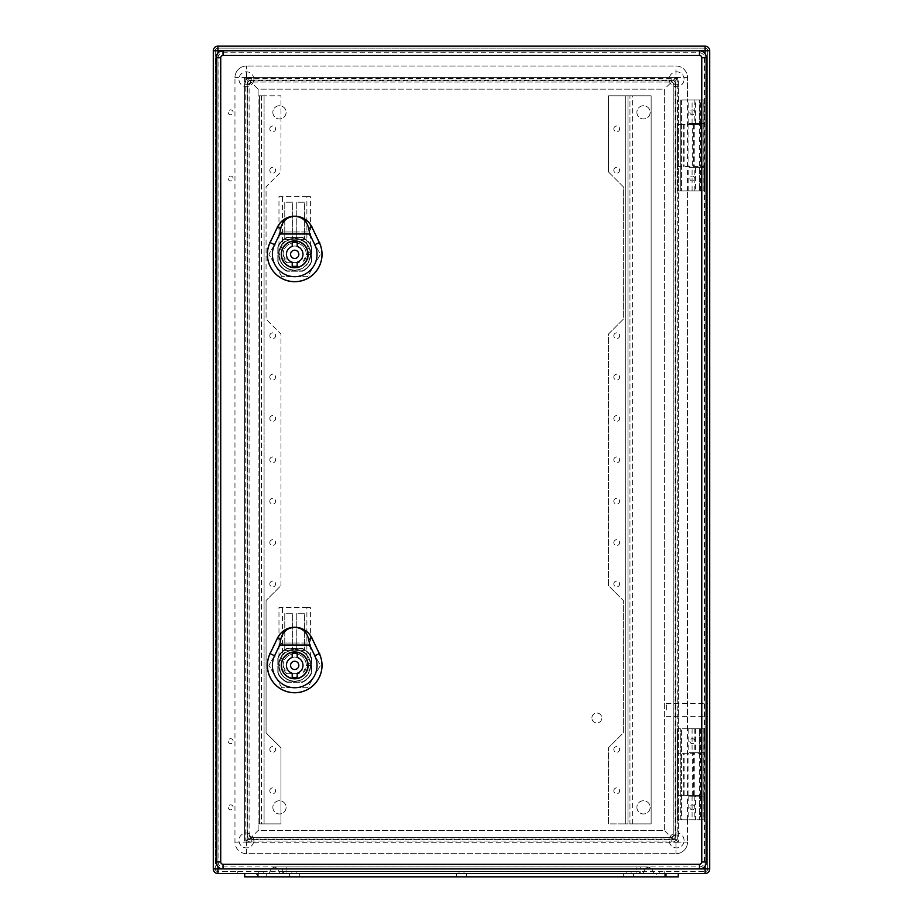 <?xml version="1.0" encoding="UTF-8"?>
<svg xmlns="http://www.w3.org/2000/svg" width="923" height="923" viewBox="0 0 923 923"><rect width="100%" height="100%" fill="white"/><g stroke="black" fill="none" stroke-linecap="round" stroke-linejoin="round"><path stroke-width="0.69" stroke-dasharray="4.62 3.46" d="M692.262 124.42L677.447 124.42L677.447 166.452L703.764 166.452L680.759 166.452L680.759 190.946L677.447 190.946L703.926 190.946L680.759 190.946L680.759 99.926L680.759 124.42L700.453 124.42L692.262 124.42L692.262 166.452M692.262 795.268L677.447 795.268L677.447 728.743L677.447 819.762L703.926 819.762L703.926 728.743L681.589 728.743L703.926 728.743L703.926 819.762L681.589 819.762L681.589 728.743L677.447 728.743L681.589 728.743L681.589 819.762L680.759 819.762L680.759 728.743L680.759 795.268L700.453 795.268L692.262 795.268L692.262 753.237L700.453 753.237L677.447 753.237L692.262 753.237M228.177 807.348A2.481 2.481 0 0 0 231.904 809.494A2.481 2.481 0 0 0 231.904 805.202A2.481 2.481 0 0 0 228.177 807.348A2.481 2.481 0 0 0 231.904 809.494A2.481 2.481 0 0 0 231.904 805.202A2.481 2.481 0 0 0 228.177 807.348M228.177 741.157A2.481 2.481 0 0 0 231.904 743.303A2.481 2.481 0 0 0 231.904 739.011A2.481 2.481 0 0 0 228.177 741.157A2.481 2.481 0 0 0 231.904 743.303A2.481 2.481 0 0 0 231.904 739.011A2.481 2.481 0 0 0 228.177 741.157M228.177 178.531A2.481 2.481 0 0 0 231.904 180.677A2.481 2.481 0 0 0 231.904 176.385A2.481 2.481 0 0 0 228.177 178.531A2.481 2.481 0 0 0 231.904 180.677A2.481 2.481 0 0 0 231.904 176.385A2.481 2.481 0 0 0 228.177 178.531M228.177 112.341A2.481 2.481 0 0 0 231.904 114.487A2.481 2.481 0 0 0 231.904 110.195A2.481 2.481 0 0 0 228.177 112.341A2.481 2.481 0 0 0 231.904 114.487A2.481 2.481 0 0 0 231.904 110.195A2.481 2.481 0 0 0 228.177 112.341M681.589 99.926L703.926 99.926L703.926 190.946L703.926 99.926L681.589 99.926L681.589 190.946L681.589 99.926L677.447 99.926L677.447 190.946L677.447 166.452L680.759 166.452L680.759 124.42L677.447 124.42L677.447 99.926L681.589 99.926M688.916 795.268L688.916 753.237M217.92 873.539L705.08 873.539A4.638 4.638 0 0 0 709.718 868.912L709.718 50.788L705.08 50.788L705.08 868.912L217.92 868.912L217.92 50.788L705.08 50.788L705.08 868.912L217.92 868.912L217.92 50.788L705.08 50.788L217.92 50.788L217.92 868.912L705.08 868.912L705.08 48.134L217.92 48.134L705.08 48.134A2.642 2.642 0 0 1 707.733 50.788L707.733 868.912L707.733 50.788L705.08 50.788L707.733 50.788A2.642 2.642 0 0 0 705.08 48.134A2.642 2.642 0 0 1 707.733 50.788A2.642 2.642 0 0 0 705.08 48.134L705.08 50.788L705.08 46.15L217.92 46.15L217.92 50.788L217.92 48.134L217.92 50.788L215.267 50.788L215.267 868.912L215.267 50.788A2.642 2.642 0 0 1 217.92 48.134A2.642 2.642 0 0 0 215.267 50.788A2.642 2.642 0 0 1 217.92 48.134A2.642 2.642 0 0 0 215.267 50.788L217.92 50.788L213.282 50.788L213.282 868.912A4.638 4.638 0 0 0 217.92 873.539A4.638 4.638 0 0 1 213.282 868.912L217.92 868.912L217.92 871.554L705.08 871.554L217.92 871.554A2.642 2.642 0 0 1 215.267 868.912A2.642 2.642 0 0 0 217.92 871.554L217.92 868.912L215.267 868.912L217.92 868.912L217.92 873.539M222.385 873.539L237.28 873.539L222.385 873.539L222.385 871.554L237.28 871.554L222.385 871.554M628.632 873.539L631.113 873.539L628.632 873.539M626.152 873.539L631.113 873.539L626.152 873.539L626.152 871.554L631.113 871.554L626.152 871.554L631.113 871.554L626.152 871.554L626.152 873.539M461.5 873.539L463.981 873.539L461.5 873.539M459.019 873.539L463.981 873.539L459.019 873.539L459.019 871.554L463.981 871.554L459.019 871.554L463.981 871.554L459.019 871.554L459.019 873.539M661.733 873.539L659.241 873.539L661.733 873.539M258.786 873.539L263.759 873.539L258.786 873.539L258.786 871.554L263.759 871.554L258.786 871.554M294.368 873.539L296.848 873.539L294.368 873.539M291.887 873.539L631.113 873.539L291.887 873.539L291.887 871.554L639.385 871.554L283.615 871.554L291.887 871.554L291.887 873.539M639.385 873.539L631.113 873.539L639.385 873.539L639.385 871.554L639.385 873.539M684.07 840.449A7.442 7.442 0 0 0 672.902 834A7.442 7.442 0 0 0 672.902 846.899A7.442 7.442 0 0 0 684.07 840.449A7.442 7.442 0 0 1 676.617 847.891A7.442 7.442 0 0 1 669.175 840.449A7.442 7.442 0 0 1 676.617 832.996A7.442 7.442 0 0 1 684.07 840.449M253.825 840.449A7.442 7.442 0 0 0 242.657 834A7.442 7.442 0 0 0 242.657 846.899A7.442 7.442 0 0 0 253.825 840.449A7.442 7.442 0 0 1 246.383 847.891A7.442 7.442 0 0 1 238.93 840.449A7.442 7.442 0 0 1 246.383 832.996A7.442 7.442 0 0 1 253.825 840.449M253.825 79.251A7.442 7.442 0 0 0 242.657 72.802A7.442 7.442 0 0 0 242.657 85.689A7.442 7.442 0 0 0 253.825 79.251A7.442 7.442 0 0 1 246.383 86.693A7.442 7.442 0 0 1 238.93 79.251A7.442 7.442 0 0 1 246.383 71.798A7.442 7.442 0 0 1 253.825 79.251M684.07 79.251A7.442 7.442 0 0 0 672.902 72.802A7.442 7.442 0 0 0 672.902 85.689A7.442 7.442 0 0 0 684.07 79.251A7.442 7.442 0 0 1 676.617 86.693A7.442 7.442 0 0 1 669.175 79.251A7.442 7.442 0 0 1 676.617 71.798A7.442 7.442 0 0 1 684.07 79.251M245.749 78.617L245.749 841.072L677.251 841.072L677.251 78.617L245.749 78.617L247.202 80.07L247.202 839.618L247.202 80.07L675.798 80.07L675.798 839.618L247.202 839.618L675.798 839.618L675.798 80.07L247.202 80.07L244.56 77.428L678.44 77.428L678.44 842.261L675.798 839.618L675.798 80.07L678.44 77.428M245.749 841.072L247.168 839.653L675.832 839.653L677.251 841.072M677.251 78.617L675.832 80.036L247.168 80.036L247.168 839.653L244.56 842.261L244.56 77.428M251.841 77.428A7.28 7.28 0 0 0 244.56 84.708L244.56 834.98A7.28 7.28 0 0 0 251.841 842.261L671.159 842.261A7.28 7.28 0 0 0 678.44 834.98L678.44 84.708A7.28 7.28 0 0 0 671.159 77.428L251.841 77.428L251.841 82.055A2.642 2.642 0 0 0 249.187 84.708A2.642 2.642 0 0 1 251.841 82.055L671.159 82.055L251.794 82.055L249.187 84.708L247.768 83.243L247.768 836.457L249.187 835.027L251.794 837.634L671.159 837.634L251.841 837.634A2.642 2.642 0 0 1 249.187 834.98L249.187 835.027M247.768 83.243A2.734 2.642 -135 0 1 250.375 80.636L251.725 81.985L671.275 81.985L673.882 84.593L673.882 835.096L671.206 837.634L673.813 835.027L673.813 84.708L673.813 834.98A2.642 2.642 0 0 1 671.159 837.634L671.206 837.634M671.206 82.055L671.159 82.055A2.642 2.642 0 0 1 673.813 84.708L671.206 82.055L672.625 80.636L250.375 80.636M672.625 80.636A2.734 2.642 -45 0 1 675.232 83.243L673.813 84.662A2.642 2.642 0 0 0 671.159 82.055L671.159 81.985M673.813 835.027L675.232 836.457L675.232 83.243M675.232 836.457A2.734 2.642 45 0 1 672.625 839.065L671.275 837.703L251.725 837.703L249.118 835.096L249.118 84.593L251.794 82.055M251.794 837.634L250.375 839.065L672.625 839.065M250.375 839.065A2.734 2.642 135 0 1 247.768 836.457M689.862 807.348A2.481 2.481 0 0 0 693.588 809.494A2.481 2.481 0 0 0 693.588 805.202A2.481 2.481 0 0 0 689.862 807.348A2.481 2.481 0 0 0 692.342 809.829A2.481 2.481 0 0 0 694.823 807.348A2.481 2.481 0 0 0 692.342 804.868A2.481 2.481 0 0 0 689.862 807.348M689.862 741.157A2.481 2.481 0 0 0 693.588 743.303A2.481 2.481 0 0 0 693.588 739.011A2.481 2.481 0 0 0 689.862 741.157A2.481 2.481 0 0 0 692.342 743.638A2.481 2.481 0 0 0 694.823 741.157A2.481 2.481 0 0 0 692.342 738.677A2.481 2.481 0 0 0 689.862 741.157M689.862 178.531A2.481 2.481 0 0 0 693.588 180.677A2.481 2.481 0 0 0 693.588 176.385A2.481 2.481 0 0 0 689.862 178.531A2.481 2.481 0 0 0 692.342 181.012A2.481 2.481 0 0 0 694.823 178.531A2.481 2.481 0 0 0 692.342 176.051A2.481 2.481 0 0 0 689.862 178.531M689.862 112.341A2.481 2.481 0 0 0 693.588 114.487A2.481 2.481 0 0 0 693.588 110.195A2.481 2.481 0 0 0 689.862 112.341A2.481 2.481 0 0 0 692.342 114.821A2.481 2.481 0 0 0 694.823 112.341A2.481 2.481 0 0 0 692.342 109.86A2.481 2.481 0 0 0 689.862 112.341M661.733 871.554L659.241 871.554L661.733 871.554M707.733 710.052L707.733 703.43L707.733 710.052M272.85 807.348A6.623 6.623 0 0 0 282.784 813.082A6.623 6.623 0 0 0 282.784 801.614A6.623 6.623 0 0 0 272.85 807.348A6.623 6.623 0 0 0 279.473 813.971A6.623 6.623 0 0 0 286.095 807.348A6.623 6.623 0 0 0 279.473 800.726A6.623 6.623 0 0 0 272.85 807.348M272.85 112.341A6.623 6.623 0 0 0 282.784 118.075A6.623 6.623 0 0 0 282.784 106.607A6.623 6.623 0 0 0 272.85 112.341A6.623 6.623 0 0 0 279.473 118.963A6.623 6.623 0 0 0 286.095 112.341A6.623 6.623 0 0 0 279.473 105.718A6.623 6.623 0 0 0 272.85 112.341M636.905 807.348A6.623 6.623 0 0 0 646.838 813.082A6.623 6.623 0 0 0 646.838 801.614A6.623 6.623 0 0 0 636.905 807.348A6.623 6.623 0 0 0 643.527 813.971A6.623 6.623 0 0 0 650.15 807.348A6.623 6.623 0 0 0 643.527 800.726A6.623 6.623 0 0 0 636.905 807.348M636.905 112.341A6.623 6.623 0 0 0 646.838 118.075A6.623 6.623 0 0 0 646.838 106.607A6.623 6.623 0 0 0 636.905 112.341A6.623 6.623 0 0 0 643.527 118.963A6.623 6.623 0 0 0 650.15 112.341A6.623 6.623 0 0 0 643.527 105.718A6.623 6.623 0 0 0 636.905 112.341M283.615 873.539L283.615 871.554L283.615 873.539M666.36 710.052L666.36 703.43L666.36 710.052M680.759 819.762L680.759 795.268L677.447 795.268L677.447 819.762L680.759 819.762M688.916 124.42L688.916 166.452M707.733 868.912A2.642 2.642 0 0 1 705.08 871.554A2.642 2.642 0 0 0 707.733 868.912L705.08 868.912L707.733 868.912A2.642 2.642 0 0 1 705.08 871.554A2.642 2.642 0 0 0 707.733 868.912M705.08 46.15A4.638 4.638 0 0 1 709.718 50.788A4.638 4.638 0 0 0 705.08 46.15M213.282 50.788A4.638 4.638 0 0 1 217.92 46.15A4.638 4.638 0 0 0 213.282 50.788M644.462 866.916L648.488 867.135L644.462 866.916M278.538 866.916L275.239 866.985A6.623 6.623 0 0 0 269.551 873.539L640.216 873.539L269.551 873.539A6.623 6.623 0 0 1 275.239 866.985L278.538 866.916M244.722 873.539L257.967 873.539L244.722 873.539L244.722 876.85L678.278 876.85L678.278 873.539L257.967 873.539L678.278 873.539M256.306 873.539L266.239 873.539L256.306 873.539L256.306 876.85L266.239 876.85L256.306 876.85M656.761 873.539L666.694 873.539L656.761 873.539L656.761 876.85L666.694 876.85L656.761 876.85M289.407 873.539L299.329 873.539L289.407 873.539L299.329 873.539L289.407 873.539L289.407 876.85L299.329 876.85L289.407 876.85L299.329 876.85L289.407 876.85L289.407 873.539M456.539 873.539L466.461 873.539L456.539 873.539L466.461 873.539L456.539 873.539L456.539 876.85L466.461 876.85L456.539 876.85L466.461 876.85L456.539 876.85L456.539 873.539M623.671 873.539L633.593 873.539L623.671 873.539L633.593 873.539L623.671 873.539L623.671 876.85L633.593 876.85L623.671 876.85L633.593 876.85L623.671 876.85L623.671 873.539M640.216 873.539L653.449 873.539L640.216 873.539L640.216 866.928L642.443 866.916L286.095 866.939L640.216 866.928L640.216 873.539M636.905 873.539L286.095 873.539L643.527 873.539L636.905 873.539L636.905 866.939L636.905 873.539M286.095 873.539L279.473 873.539L286.095 873.539L286.095 866.939L282.784 866.928L286.095 866.939L286.095 873.539M280.557 866.916L282.784 866.928L280.557 866.916M274.512 867.135L275.239 866.985L274.512 867.135A6.623 6.623 0 0 1 279.473 873.539A6.623 6.623 0 0 0 274.512 867.135A6.623 6.623 0 0 1 279.473 873.539M653.449 873.539A6.623 6.623 0 0 0 647.761 866.985A6.623 6.623 0 0 1 653.449 873.539A6.623 6.623 0 0 0 647.761 866.985M648.488 867.135A6.623 6.623 0 0 0 643.527 873.539A6.623 6.623 0 0 1 648.488 867.135A6.623 6.623 0 0 0 643.527 873.539M258.128 830.515L258.128 823.893L258.128 830.515L664.375 830.515L664.375 89.173L258.128 89.173L258.128 95.796L258.128 89.173L664.375 89.173L664.375 830.515L258.128 830.515L246.545 842.099L246.545 853.683L675.959 853.683L246.545 853.683A11.584 11.584 0 0 1 234.961 842.099L234.961 77.59L234.961 842.099A11.584 11.584 0 0 0 246.545 853.683M687.543 819.762L687.543 842.099L687.427 819.762L704.422 819.762L687.543 819.762M687.427 819.762L687.543 190.946L687.543 728.743L699.461 728.743L699.461 819.762L699.461 796.18L704.422 796.18L688.789 796.18L695.481 796.18L695.481 819.762M695.481 796.18L699.461 796.18M694.823 796.18L694.823 819.762M704.422 796.18L704.422 819.762L704.422 796.18M687.427 728.743L704.422 728.743L704.422 752.326L688.789 752.326L704.134 752.326L704.134 796.18M699.461 752.326L699.461 728.743L704.422 728.743L704.134 752.326M704.422 861.955L704.422 57.734A4.961 4.961 0 0 0 699.461 52.773L223.043 52.773A4.961 4.961 0 0 0 218.082 57.734L218.082 861.955A4.961 4.961 0 0 0 223.043 866.916L699.461 866.916A4.961 4.961 0 0 0 704.422 861.955L704.422 57.734A4.961 4.961 0 0 0 699.461 52.773L223.043 52.773A4.961 4.961 0 0 0 218.082 57.734L218.082 861.955A4.961 4.961 0 0 0 223.043 866.916L699.461 866.916A4.961 4.961 0 0 0 704.422 861.955L701.768 861.955A2.319 2.319 0 0 1 699.461 864.274L223.043 864.274A2.319 2.319 0 0 1 220.724 861.955L220.724 57.734A2.319 2.319 0 0 1 223.043 55.415L699.461 55.415A2.319 2.319 0 0 1 701.768 57.734L701.768 861.955M695.481 190.946L704.422 190.946L704.422 167.363L688.789 167.363L704.422 167.363L704.422 190.946L692.088 190.946L695.481 190.946L695.481 167.363M704.134 167.363L704.422 99.926L687.543 99.926L687.543 77.59L687.427 99.926L704.422 99.926L704.422 123.509L688.789 123.509L694.823 123.509L694.823 99.926M694.823 190.946L694.823 167.363M699.461 167.363L699.461 190.946L687.427 190.946L699.461 190.946L699.461 99.926L699.461 123.509L704.134 123.509M675.959 77.59L687.543 77.59A11.584 11.584 0 0 0 675.959 66.006L246.545 66.006L675.959 66.006A11.584 11.584 0 0 1 687.543 77.59A11.584 11.584 0 0 0 675.959 66.006L675.959 77.59L664.375 89.173M246.545 77.59L234.961 77.59A11.584 11.584 0 0 1 246.545 66.006A11.584 11.584 0 0 0 234.961 77.59A11.584 11.584 0 0 1 246.545 66.006L246.545 77.59L258.128 89.173M675.959 842.099L675.959 853.683A11.584 11.584 0 0 0 687.543 842.099A11.584 11.584 0 0 1 675.959 853.683A11.584 11.584 0 0 0 687.543 842.099L675.959 842.099L664.375 830.515M280.961 585.609L280.961 334.08L266.066 319.185L266.066 186.804L280.961 171.909L280.961 95.796L264.082 95.796L280.961 95.796L280.961 171.909L266.066 186.804L266.066 319.185L280.961 334.08L280.961 585.609L266.066 600.504L280.961 585.609M269.793 790.803A2.896 2.896 0 0 1 274.143 788.288A2.896 2.896 0 0 1 274.143 793.307A2.896 2.896 0 0 1 269.793 790.803A2.896 2.896 0 0 0 274.143 793.307A2.896 2.896 0 0 0 274.143 788.288A2.896 2.896 0 0 0 269.793 790.803M269.793 749.43A2.896 2.896 0 0 1 274.143 746.926A2.896 2.896 0 0 1 274.143 751.945A2.896 2.896 0 0 1 269.793 749.43A2.896 2.896 0 0 0 274.143 751.945A2.896 2.896 0 0 0 274.143 746.926A2.896 2.896 0 0 0 269.793 749.43M269.793 583.959A2.896 2.896 0 0 1 274.143 581.444A2.896 2.896 0 0 1 274.143 586.463A2.896 2.896 0 0 1 269.793 583.959A2.896 2.896 0 0 0 274.143 586.463A2.896 2.896 0 0 0 274.143 581.444A2.896 2.896 0 0 0 269.793 583.959M269.793 542.586A2.896 2.896 0 0 1 274.143 540.082A2.896 2.896 0 0 1 274.143 545.089A2.896 2.896 0 0 1 269.793 542.586A2.896 2.896 0 0 0 274.143 545.089A2.896 2.896 0 0 0 274.143 540.082A2.896 2.896 0 0 0 269.793 542.586M269.793 501.212A2.896 2.896 0 0 1 274.143 498.708A2.896 2.896 0 0 1 274.143 503.727A2.896 2.896 0 0 1 269.793 501.212A2.896 2.896 0 0 0 274.143 503.727A2.896 2.896 0 0 0 274.143 498.708A2.896 2.896 0 0 0 269.793 501.212M269.793 459.85A2.896 2.896 0 0 1 274.143 457.335A2.896 2.896 0 0 1 274.143 462.354A2.896 2.896 0 0 1 269.793 459.85A2.896 2.896 0 0 0 274.143 462.354A2.896 2.896 0 0 0 274.143 457.335A2.896 2.896 0 0 0 269.793 459.85M269.793 418.477A2.896 2.896 0 0 1 274.143 415.973A2.896 2.896 0 0 1 274.143 420.98A2.896 2.896 0 0 1 269.793 418.477A2.896 2.896 0 0 0 274.143 420.98A2.896 2.896 0 0 0 274.143 415.973A2.896 2.896 0 0 0 269.793 418.477M269.793 377.103A2.896 2.896 0 0 1 274.143 374.6A2.896 2.896 0 0 1 274.143 379.618A2.896 2.896 0 0 1 269.793 377.103A2.896 2.896 0 0 0 274.143 379.618A2.896 2.896 0 0 0 274.143 374.6A2.896 2.896 0 0 0 269.793 377.103M269.793 335.741A2.896 2.896 0 0 1 274.143 333.226A2.896 2.896 0 0 1 274.143 338.245A2.896 2.896 0 0 1 269.793 335.741A2.896 2.896 0 0 0 274.143 338.245A2.896 2.896 0 0 0 274.143 333.226A2.896 2.896 0 0 0 269.793 335.741M269.793 170.259A2.896 2.896 0 0 1 274.143 167.755A2.896 2.896 0 0 1 274.143 172.763A2.896 2.896 0 0 1 269.793 170.259A2.896 2.896 0 0 0 274.143 172.763A2.896 2.896 0 0 0 274.143 167.755A2.896 2.896 0 0 0 269.793 170.259M269.793 128.885A2.896 2.896 0 0 1 274.143 126.382A2.896 2.896 0 0 1 274.143 131.401A2.896 2.896 0 0 1 269.793 128.885A2.896 2.896 0 0 0 274.143 131.401A2.896 2.896 0 0 0 274.143 126.382A2.896 2.896 0 0 0 269.793 128.885M258.117 823.893L261.44 823.893L261.44 95.796L264.082 95.796L264.082 823.893L280.961 823.893L280.961 747.78L266.066 732.885L266.066 600.504L266.066 732.885L280.961 747.78L280.961 823.893L261.44 823.893L261.44 95.796L258.117 95.796L259.455 95.796L259.455 823.893L264.082 823.893L264.082 95.796L259.455 95.796L259.455 823.893L258.117 823.893L258.117 95.796M608.442 171.909L608.442 95.796L625.321 95.796L608.442 95.796L608.442 171.909L623.337 186.804L623.337 319.185L608.442 334.08L608.442 585.609L623.337 600.504L623.337 732.885L608.442 747.78L608.442 823.893L625.321 823.893L608.442 823.893L608.442 747.78L623.337 732.885L623.337 600.504L608.442 585.609L608.442 334.08L623.337 319.185L623.337 186.804L608.442 171.909M613.818 790.803A2.896 2.896 0 0 1 618.168 788.288A2.896 2.896 0 0 1 618.168 793.307A2.896 2.896 0 0 1 613.818 790.803A2.896 2.896 0 0 0 618.168 793.307A2.896 2.896 0 0 0 618.168 788.288A2.896 2.896 0 0 0 613.818 790.803M613.818 749.43A2.896 2.896 0 0 1 618.168 746.926A2.896 2.896 0 0 1 618.168 751.945A2.896 2.896 0 0 1 613.818 749.43A2.896 2.896 0 0 0 618.168 751.945A2.896 2.896 0 0 0 618.168 746.926A2.896 2.896 0 0 0 613.818 749.43M613.818 583.959A2.896 2.896 0 0 1 618.168 581.444A2.896 2.896 0 0 1 618.168 586.463A2.896 2.896 0 0 1 613.818 583.959A2.896 2.896 0 0 0 618.168 586.463A2.896 2.896 0 0 0 618.168 581.444A2.896 2.896 0 0 0 613.818 583.959M613.818 542.586A2.896 2.896 0 0 1 618.168 540.082A2.896 2.896 0 0 1 618.168 545.089A2.896 2.896 0 0 1 613.818 542.586A2.896 2.896 0 0 0 618.168 545.089A2.896 2.896 0 0 0 618.168 540.082A2.896 2.896 0 0 0 613.818 542.586M613.818 501.212A2.896 2.896 0 0 1 618.168 498.708A2.896 2.896 0 0 1 618.168 503.727A2.896 2.896 0 0 1 613.818 501.212A2.896 2.896 0 0 0 618.168 503.727A2.896 2.896 0 0 0 618.168 498.708A2.896 2.896 0 0 0 613.818 501.212M613.818 459.85A2.896 2.896 0 0 1 618.168 457.335A2.896 2.896 0 0 1 618.168 462.354A2.896 2.896 0 0 1 613.818 459.85A2.896 2.896 0 0 0 618.168 462.354A2.896 2.896 0 0 0 618.168 457.335A2.896 2.896 0 0 0 613.818 459.85M613.818 418.477A2.896 2.896 0 0 1 618.168 415.973A2.896 2.896 0 0 1 618.168 420.98A2.896 2.896 0 0 1 613.818 418.477A2.896 2.896 0 0 0 618.168 420.98A2.896 2.896 0 0 0 618.168 415.973A2.896 2.896 0 0 0 613.818 418.477M613.818 377.103A2.896 2.896 0 0 1 618.168 374.6A2.896 2.896 0 0 1 618.168 379.618A2.896 2.896 0 0 1 613.818 377.103A2.896 2.896 0 0 0 618.168 379.618A2.896 2.896 0 0 0 618.168 374.6A2.896 2.896 0 0 0 613.818 377.103M613.818 335.741A2.896 2.896 0 0 1 618.168 333.226A2.896 2.896 0 0 1 618.168 338.245A2.896 2.896 0 0 1 613.818 335.741A2.896 2.896 0 0 0 618.168 338.245A2.896 2.896 0 0 0 618.168 333.226A2.896 2.896 0 0 0 613.818 335.741M613.818 170.259A2.896 2.896 0 0 1 618.168 167.755A2.896 2.896 0 0 1 618.168 172.763A2.896 2.896 0 0 1 613.818 170.259A2.896 2.896 0 0 0 618.168 172.763A2.896 2.896 0 0 0 618.168 167.755A2.896 2.896 0 0 0 613.818 170.259M613.818 128.885A2.896 2.896 0 0 1 618.168 126.382A2.896 2.896 0 0 1 618.168 131.401A2.896 2.896 0 0 1 613.818 128.885A2.896 2.896 0 0 0 618.168 131.401A2.896 2.896 0 0 0 618.168 126.382A2.896 2.896 0 0 0 613.818 128.885M591.897 717.99A4.961 4.961 0 0 1 599.339 713.687A4.961 4.961 0 0 1 599.339 722.294A4.961 4.961 0 0 1 591.897 717.99A4.961 4.961 0 0 1 599.339 713.687A4.961 4.961 0 0 1 599.339 722.294A4.961 4.961 0 0 1 591.897 717.99M286.845 682.247L302.548 682.247A18.622 18.622 0 0 0 311.582 673.225L311.582 657.511A18.622 18.622 0 0 0 302.548 648.488L286.845 648.488A18.622 18.622 0 0 0 277.823 657.511L277.823 673.225A18.622 18.622 0 0 0 286.845 682.247L302.548 682.247A18.622 18.622 0 0 0 311.582 673.225L311.582 657.511A18.622 18.622 0 0 0 302.548 648.488L286.845 648.488A18.622 18.622 0 0 0 277.823 657.511L277.823 673.225A18.622 18.622 0 0 0 286.845 682.247M302.548 237.442A18.622 18.622 0 0 1 311.582 246.464L311.582 262.178A18.622 18.622 0 0 1 302.548 271.2L286.845 271.2A18.622 18.622 0 0 1 277.823 262.178L277.823 246.464A18.622 18.622 0 0 1 286.845 237.442L302.548 237.442A18.622 18.622 0 0 1 311.582 246.464L311.582 262.178A18.622 18.622 0 0 1 302.548 271.2L286.845 271.2A18.622 18.622 0 0 1 277.823 262.178L277.823 246.464A18.622 18.622 0 0 1 286.845 237.442L302.548 237.442M651.142 823.893L627.975 823.893L627.975 95.796L627.975 823.893L625.321 823.893L629.959 823.893L629.959 95.796L629.959 823.893L651.142 823.893L651.142 95.796L625.321 95.796L625.321 823.893L625.321 95.796L651.142 95.796L651.142 823.893M706.407 861.955L706.407 57.734A6.946 6.946 0 0 0 699.461 50.788L223.043 50.788A6.946 6.946 0 0 0 216.097 57.734L216.097 861.955A6.946 6.946 0 0 0 223.043 868.912L699.461 868.912A6.946 6.946 0 0 0 706.407 861.955M687.427 190.946L687.427 99.926M694.823 123.509L701.111 123.509L701.111 99.926L701.111 123.509L699.461 123.509M695.481 123.509L695.481 99.926M701.111 728.743L701.111 752.326L701.111 728.743M695.481 728.743L695.481 752.326M694.823 728.743L694.823 752.326M292.21 266.147L292.21 262.213A8.272 8.272 0 0 1 292.21 246.429L292.21 242.495A12.08 12.08 0 0 1 297.183 242.495L297.183 246.429A8.272 8.272 0 0 1 297.183 262.213L297.183 266.147A12.08 12.08 0 0 1 292.21 266.147M307.936 254.321A13.234 13.234 0 0 0 288.08 242.853A13.234 13.234 0 0 0 288.08 265.789A13.234 13.234 0 0 0 307.936 254.321A13.234 13.234 0 0 0 288.08 242.853A13.234 13.234 0 0 0 288.08 265.789A13.234 13.234 0 0 0 307.936 254.321A13.234 13.234 0 0 0 288.08 242.853A13.234 13.234 0 0 0 288.08 265.789A13.234 13.234 0 0 0 307.936 254.321M298.833 254.321A4.142 4.142 0 0 0 292.626 250.744A4.142 4.142 0 0 0 292.626 257.909A4.142 4.142 0 0 0 298.833 254.321M299.052 269.689A15.968 15.968 0 0 0 309.978 258.959L301.556 258.959A8.272 8.272 0 0 0 302.975 254.321A8.272 8.272 0 0 1 290.56 261.486A8.272 8.272 0 0 1 290.56 247.156A8.272 8.272 0 0 1 302.975 254.321A8.272 8.272 0 0 0 292.279 246.406A8.272 8.272 0 0 0 287.838 258.959L279.681 258.959A15.726 15.726 0 0 0 291.368 269.689L294.702 270.289A15.968 15.968 0 0 0 308.524 246.337A15.968 15.968 0 0 0 280.869 246.337A15.968 15.968 0 0 0 294.702 270.289L298.037 269.689A15.726 15.726 0 0 0 294.702 238.596A15.726 15.726 0 0 0 279.681 258.959L279.415 258.959A15.968 15.968 0 0 0 290.341 269.689M309.978 258.959C311.155 253.963 310.67 249.752 308.524 246.337C304.855 236.15 284.538 236.15 280.869 246.337C278.723 249.752 278.238 253.963 279.415 258.959L287.838 258.959A8.272 8.272 0 0 0 301.556 258.959L309.978 258.959M306.886 244.387L310.416 254.321C311.178 234.13 278.215 234.13 278.977 254.321L282.507 244.387L282.507 196.564L278.977 196.564L310.416 196.564L306.886 196.564L306.886 244.387A15.726 15.726 0 0 1 310.416 254.448C309.517 262.917 305.398 267.993 298.037 269.689M291.368 269.689C284.019 268.005 279.888 262.928 278.977 254.448A15.726 15.726 0 0 1 282.507 244.387M283.119 254.448A11.584 11.584 0 0 1 294.702 242.737A11.584 11.584 0 0 1 306.286 254.448L302.732 262.663A11.584 11.584 0 0 0 302.94 246.187A11.584 11.584 0 0 0 286.453 246.187A11.584 11.584 0 0 0 286.661 262.663L283.119 254.448L278.977 254.448M306.886 196.564L282.507 196.564M310.416 254.448L306.286 254.448M284.769 239.426L284.769 202.195L292.626 202.195L292.626 239.426L284.769 239.426L292.626 239.426L292.626 202.195L284.769 202.195L284.769 239.426M296.768 239.426L296.768 202.195L304.625 202.195L304.625 239.426L296.768 239.426L304.625 239.426L304.625 202.195L296.768 202.195L296.768 239.426M287.111 237.776A18.206 18.206 0 0 0 278.146 246.741L278.146 261.901A18.206 18.206 0 0 0 287.111 270.866L302.283 270.866A18.206 18.206 0 0 0 311.247 261.901L311.247 246.741A18.206 18.206 0 0 0 302.283 237.776L287.111 237.776A18.206 18.206 0 0 0 278.146 246.741L278.146 261.901A18.206 18.206 0 0 0 287.111 270.866L302.283 270.866A18.206 18.206 0 0 0 311.247 261.901L311.247 246.741A18.206 18.206 0 0 0 302.283 237.776L287.111 237.776A18.206 18.206 0 0 0 278.146 246.741A18.206 18.206 0 0 1 287.111 237.776L302.283 237.776A18.206 18.206 0 0 1 311.247 246.741L311.247 261.901A18.206 18.206 0 0 1 302.283 270.866L287.111 270.866A18.206 18.206 0 0 1 278.146 261.901L278.146 246.741L278.146 261.901A18.206 18.206 0 0 0 287.111 270.866L302.283 270.866A18.206 18.206 0 0 0 311.247 261.901L311.247 246.741A18.206 18.206 0 0 0 302.283 237.776L287.111 237.776M308.144 254.321A13.441 13.441 0 0 0 287.976 242.68A13.441 13.441 0 0 0 287.976 265.962A13.441 13.441 0 0 0 308.144 254.321M281.803 276.658L268.905 254.321L281.803 231.985L307.601 231.985L320.489 254.321L307.601 276.658L281.803 276.658L268.905 254.321L281.803 231.985L307.601 231.985L320.489 254.321L307.601 276.658L281.803 276.658M286.661 262.663L302.732 262.663M292.21 677.194L292.21 673.259A8.272 8.272 0 0 1 292.21 657.476L292.21 653.542A12.08 12.08 0 0 1 297.183 653.542L297.183 657.476A8.272 8.272 0 0 1 297.183 673.259L297.183 677.194A12.08 12.08 0 0 1 292.21 677.194M307.936 665.368A13.234 13.234 0 0 0 288.08 653.899A13.234 13.234 0 0 0 288.08 676.836A13.234 13.234 0 0 0 307.936 665.368A13.234 13.234 0 0 0 288.08 653.899A13.234 13.234 0 0 0 288.08 676.836A13.234 13.234 0 0 0 307.936 665.368A13.234 13.234 0 0 0 288.08 653.899A13.234 13.234 0 0 0 288.08 676.836A13.234 13.234 0 0 0 307.936 665.368M298.833 665.368A4.142 4.142 0 0 0 292.626 661.791A4.142 4.142 0 0 0 292.626 668.956A4.142 4.142 0 0 0 298.833 665.368M299.052 680.736A15.968 15.968 0 0 0 309.978 670.006L301.556 670.006A8.272 8.272 0 0 0 302.975 665.368A8.272 8.272 0 0 1 290.56 672.532A8.272 8.272 0 0 1 290.56 658.203A8.272 8.272 0 0 1 302.975 665.368A8.272 8.272 0 0 0 292.279 657.453A8.272 8.272 0 0 0 287.838 670.006L279.681 670.006A15.726 15.726 0 0 0 291.368 680.736L294.702 681.336A15.968 15.968 0 0 0 308.524 657.384A15.968 15.968 0 0 0 280.869 657.384A15.968 15.968 0 0 0 294.702 681.336L298.037 680.736A15.726 15.726 0 0 0 294.702 649.654A15.726 15.726 0 0 0 279.681 670.006L279.415 670.006A15.968 15.968 0 0 0 290.341 680.736M309.978 670.006C311.155 665.01 310.67 660.799 308.524 657.384C304.855 647.196 284.538 647.196 280.869 657.384C278.723 660.799 278.238 665.01 279.415 670.006L287.838 670.006A8.272 8.272 0 0 0 301.556 670.006L309.978 670.006M306.886 655.445L310.416 665.368C311.178 645.177 278.215 645.177 278.977 665.368L282.507 655.445L282.507 607.622L278.977 607.622L310.416 607.622L306.886 607.622L306.886 655.445A15.726 15.726 0 0 1 310.416 665.495C309.517 673.963 305.398 679.04 298.037 680.736M291.368 680.736C284.019 679.051 279.888 673.975 278.977 665.495A15.726 15.726 0 0 1 282.507 655.445M283.119 665.495A11.584 11.584 0 0 1 294.702 653.784A11.584 11.584 0 0 1 306.286 665.495L302.732 673.721A11.584 11.584 0 0 0 302.94 657.234A11.584 11.584 0 0 0 286.453 657.234A11.584 11.584 0 0 0 286.661 673.721L283.119 665.495L278.977 665.495M306.886 607.622L282.507 607.622M310.416 665.495L306.286 665.495M284.769 650.473L284.769 613.241L292.626 613.241L292.626 650.473L284.769 650.473L292.626 650.473L292.626 613.241L284.769 613.241L284.769 650.473M296.768 650.473L296.768 613.241L304.625 613.241L304.625 650.473L296.768 650.473L304.625 650.473L304.625 613.241L296.768 613.241L296.768 650.473M287.111 648.823A18.206 18.206 0 0 0 278.146 657.787L278.146 672.948A18.206 18.206 0 0 0 287.111 681.912L302.283 681.912A18.206 18.206 0 0 0 311.247 672.948L311.247 657.787A18.206 18.206 0 0 0 302.283 648.823L287.111 648.823A18.206 18.206 0 0 0 278.146 657.787L278.146 672.948A18.206 18.206 0 0 0 287.111 681.912L302.283 681.912A18.206 18.206 0 0 0 311.247 672.948L311.247 657.787A18.206 18.206 0 0 0 302.283 648.823L287.111 648.823A18.206 18.206 0 0 0 278.146 657.787A18.206 18.206 0 0 1 287.111 648.823L302.283 648.823A18.206 18.206 0 0 1 311.247 657.787L311.247 672.948A18.206 18.206 0 0 1 302.283 681.912L287.111 681.912A18.206 18.206 0 0 1 278.146 672.948L278.146 657.787L278.146 672.948A18.206 18.206 0 0 0 287.111 681.912L302.283 681.912A18.206 18.206 0 0 0 311.247 672.948L311.247 657.787A18.206 18.206 0 0 0 302.283 648.823L287.111 648.823M308.144 665.368A13.441 13.441 0 0 0 287.976 653.726A13.441 13.441 0 0 0 287.976 677.009A13.441 13.441 0 0 0 308.144 665.368M281.803 687.704L268.905 665.368L281.803 643.031L307.601 643.031L320.489 665.368L307.601 687.704L281.803 687.704L268.905 665.368L281.803 643.031L307.601 643.031L320.489 665.368L307.601 687.704L281.803 687.704M286.661 673.721L302.732 673.721M683.655 124.42L683.655 166.452M693.519 124.42L693.519 166.452M217.92 53.049L217.92 866.651M223.043 868.912L699.461 868.912M705.08 866.039L705.08 53.649M678.44 842.261L244.56 842.261M683.655 795.268L683.655 753.237M693.519 795.268L693.519 753.237M684.889 795.268L684.889 753.237M694.765 795.268L694.765 753.237M631.113 873.539L631.113 871.554L631.113 873.539M680.759 124.42L680.759 166.452M684.889 124.42L684.889 166.452M694.765 124.42L694.765 166.452M251.841 837.703L251.841 837.634A2.642 2.642 0 0 1 249.187 834.98L244.56 834.98M678.44 834.98L673.813 834.98A2.642 2.642 0 0 1 671.159 837.634L671.159 842.261M705.08 868.912L705.08 871.554L705.08 868.912L709.718 868.912A4.638 4.638 0 0 1 705.08 873.539L705.08 868.912M678.44 84.708L673.882 84.708M251.841 837.634L251.841 842.261M671.159 77.428L671.159 82.055M249.118 84.708L244.56 84.708M257.967 876.85L257.967 873.539M665.033 876.85L665.033 873.539M282.784 873.539L282.784 866.928L282.784 873.539M275.239 866.985A6.623 6.623 0 0 0 269.551 873.539M701.111 796.18L701.111 819.762L701.111 796.18M700.522 796.18L700.522 819.762M703.811 796.18L703.811 819.762M701.111 190.946L701.111 167.363L701.111 190.946M700.522 190.946L700.522 167.363M703.811 190.946L703.811 167.363M699.461 866.916L699.461 864.274M704.422 57.734L701.768 57.734M223.043 866.916L223.043 864.274M699.461 55.415L699.461 52.773M220.724 861.955L218.082 861.955M223.043 55.415L223.043 52.773M220.724 57.734L218.082 57.734M632.601 823.893L632.601 95.796M700.522 123.509L700.522 99.926M703.811 123.509L703.811 99.926M700.522 728.743L700.522 752.326M703.811 728.743L703.811 752.326M234.961 842.099L246.545 842.099M700.453 795.268L700.453 753.237M703.764 795.268L703.764 753.237M296.848 873.539L296.848 871.554L296.848 873.539M263.759 873.539L263.759 871.554M664.214 873.539L664.214 871.554M659.241 873.539L659.241 871.554M463.981 873.539L463.981 871.554L463.981 873.539M237.28 873.539L237.28 871.554M666.36 716.663L707.733 716.663M666.36 703.43L707.733 703.43M700.453 124.42L700.453 166.452M703.764 124.42L703.764 166.452M266.239 873.539L266.239 876.85M666.694 873.539L666.694 876.85M299.329 873.539L299.329 876.85L299.329 873.539M466.461 873.539L466.461 876.85L466.461 873.539M633.593 873.539L633.593 876.85L633.593 873.539M692.088 796.18L692.088 819.762M688.789 796.18L688.789 819.762M692.088 190.946L692.088 167.363M688.789 190.946L688.789 167.363M692.088 123.509L692.088 99.926M688.789 123.509L688.789 99.926M692.088 728.743L692.088 752.326M688.789 728.743L688.789 752.326M310.416 254.321L310.416 196.564M278.977 254.321L278.977 196.564M310.416 665.368L310.416 607.622M278.977 665.368L278.977 607.622"/><path stroke-width="1.38" d="M709.718 868.912A4.638 4.638 0 0 1 705.08 873.539L217.92 873.539A4.638 4.638 0 0 1 213.282 868.912L213.282 50.788A4.638 4.638 0 0 1 217.92 46.15L705.08 46.15A4.638 4.638 0 0 1 709.718 50.788L709.718 868.912L705.08 868.912L705.08 866.039M244.722 873.539L244.722 876.85L678.278 876.85L678.278 873.539M705.08 873.539L705.08 868.912L699.461 868.912A6.946 6.946 0 0 0 706.407 861.955L706.407 57.734A6.946 6.946 0 0 0 699.461 50.788L223.043 50.788A6.946 6.946 0 0 0 216.097 57.734L216.097 861.955A6.946 6.946 0 0 0 223.043 868.912L699.461 868.912A6.946 6.946 0 0 0 706.407 861.955L701.768 861.955A2.319 2.319 0 0 1 699.461 864.274L223.043 864.274A2.319 2.319 0 0 1 220.724 861.955L220.724 57.734A2.319 2.319 0 0 1 223.043 55.415L699.461 55.415A2.319 2.319 0 0 1 701.768 57.734L701.768 861.955M292.21 266.147L292.21 262.213A8.272 8.272 0 0 1 292.21 246.429L292.21 242.495A12.08 12.08 0 0 1 297.183 242.495L297.183 246.429A8.272 8.272 0 0 1 297.183 262.213L297.183 266.147A12.08 12.08 0 0 1 292.21 266.147M307.936 254.321A13.234 13.234 0 0 0 288.08 242.853A13.234 13.234 0 0 0 288.08 265.789A13.234 13.234 0 0 0 307.936 254.321M298.833 254.321A4.142 4.142 0 0 0 292.626 250.744A4.142 4.142 0 0 0 292.626 257.909A4.142 4.142 0 0 0 298.833 254.321M294.702 216.259C302.213 216.836 306.898 220.932 308.755 228.546L309.678 233.992L279.727 233.992L280.638 228.546C282.496 220.932 287.18 216.836 294.702 216.259A19.025 19.025 0 0 0 277.546 227.058L270.104 242.564A27.286 27.286 0 0 0 294.702 281.653A27.286 27.286 0 0 0 319.3 242.564L311.859 227.058A19.025 19.025 0 0 0 294.702 216.259M308.144 254.321A13.441 13.441 0 0 1 287.976 265.962A13.441 13.441 0 0 1 287.976 242.68A13.441 13.441 0 0 1 308.144 254.321M319.346 242.53L311.905 227.035A19.083 19.083 0 0 0 277.488 227.035L270.047 242.541A27.344 27.344 0 0 0 294.702 281.711A27.344 27.344 0 0 0 319.346 242.53L319.289 242.564M309.678 233.992L314.824 244.71A22.325 22.325 0 0 1 294.702 276.681A22.325 22.325 0 0 1 274.581 244.71L279.727 233.992M292.21 677.194L292.21 673.259A8.272 8.272 0 0 1 292.21 657.476L292.21 653.542A12.08 12.08 0 0 1 297.183 653.542L297.183 657.476A8.272 8.272 0 0 1 297.183 673.259L297.183 677.194A12.08 12.08 0 0 1 292.21 677.194M307.936 665.368A13.234 13.234 0 0 0 288.08 653.899A13.234 13.234 0 0 0 288.08 676.836A13.234 13.234 0 0 0 307.936 665.368M298.833 665.368A4.142 4.142 0 0 0 292.626 661.791A4.142 4.142 0 0 0 292.626 668.956A4.142 4.142 0 0 0 298.833 665.368M294.702 627.305C302.213 627.882 306.898 631.978 308.755 639.593L309.678 645.039L279.727 645.039L280.638 639.593C282.496 631.978 287.18 627.882 294.702 627.305A19.025 19.025 0 0 0 277.546 638.105L270.104 653.611A27.286 27.286 0 0 0 294.702 692.7A27.286 27.286 0 0 0 319.3 653.611L311.859 638.105A19.025 19.025 0 0 0 294.702 627.305M308.144 665.368A13.441 13.441 0 0 1 287.976 677.009A13.441 13.441 0 0 1 287.976 653.726A13.441 13.441 0 0 1 308.144 665.368M319.346 653.588L311.905 638.081A19.083 19.083 0 0 0 277.488 638.081L270.047 653.588A27.344 27.344 0 0 0 294.702 692.758A27.344 27.344 0 0 0 319.346 653.588L319.289 653.611M309.678 645.039L314.824 655.757A22.325 22.325 0 0 1 294.702 687.739A22.325 22.325 0 0 1 274.581 655.757L279.727 645.039M705.08 53.649L705.08 50.788L217.92 50.788L217.92 53.049M217.92 866.651L217.92 868.912L223.043 868.912L223.043 864.274M709.718 50.788L705.08 50.788L705.08 46.15M217.92 873.539L217.92 868.912L213.282 868.912M213.282 50.788L217.92 50.788L217.92 46.15M665.033 876.85L665.033 873.539M257.967 876.85L257.967 873.539M701.768 57.734L706.407 57.734A6.946 6.946 0 0 0 699.461 50.788L699.461 55.415M223.043 55.415L223.043 50.788A6.946 6.946 0 0 0 216.097 57.734L220.724 57.734M220.724 861.955L216.097 861.955A6.946 6.946 0 0 0 223.043 868.912M699.461 868.912L699.461 864.274M274.962 244.895L269.701 242.368M314.431 244.895L319.693 242.368M312.055 226.966L308.559 228.639M280.834 228.639L277.35 226.966M274.962 655.941L269.701 653.415M314.431 655.941L319.693 653.415M312.055 638.012L308.559 639.685M280.834 639.685L277.35 638.012"/></g></svg>
